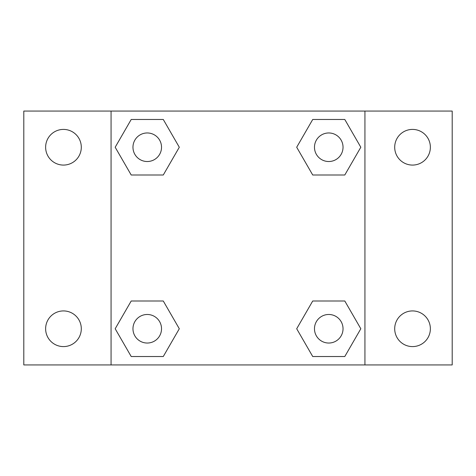 <?xml version="1.0" encoding="UTF-8"?>
<svg xmlns="http://www.w3.org/2000/svg" width="476" height="476" viewBox="0 0 476 476"><rect width="100%" height="100%" fill="white"/><g stroke="black" fill="none" stroke-linecap="round" stroke-linejoin="round"><path stroke-width="0.71" d="M63.469 346.593A17.832 17.832 0 0 0 78.909 319.842A17.832 17.832 0 0 0 48.022 319.842A17.832 17.832 0 0 0 63.469 346.593M412.531 346.593A17.832 17.832 0 0 0 427.978 319.842A17.832 17.832 0 0 0 397.091 319.842A17.832 17.832 0 0 0 412.531 346.593M412.531 165.077A17.832 17.832 0 0 0 427.978 138.326A17.832 17.832 0 0 0 397.091 138.326A17.832 17.832 0 0 0 412.531 165.077M63.469 165.077A17.832 17.832 0 0 0 78.909 138.326A17.832 17.832 0 0 0 48.022 138.326A17.832 17.832 0 0 0 63.469 165.077M452.2 364.931L23.8 364.931L23.8 111.069L452.2 111.069L452.2 364.931M131.209 300.993L163.274 300.993L179.303 328.755L163.274 356.524L131.209 356.524L115.18 328.755L131.209 300.993L163.274 300.993L131.209 300.993M312.726 119.476L344.791 119.476L360.82 147.245L344.791 175.007L312.726 175.007L296.697 147.245L312.726 119.476L344.791 119.476L312.726 119.476M111.069 364.931L111.069 111.069M364.931 111.069L364.931 364.931M131.209 119.476L163.274 119.476L179.303 147.245L163.274 175.007L131.209 175.007L115.18 147.245L131.209 119.476L163.274 119.476L131.209 119.476M312.726 300.993L344.791 300.993L360.82 328.755L344.791 356.524L312.726 356.524L296.697 328.755L312.726 300.993L344.791 300.993L312.726 300.993M344.791 356.524L312.726 356.524L344.791 356.524M343.035 328.755A14.28 14.28 0 0 0 321.615 316.391A14.28 14.28 0 0 0 321.615 341.125A14.28 14.28 0 0 0 343.035 328.755M163.274 356.524L131.209 356.524L163.274 356.524M161.525 328.755A14.28 14.28 0 0 0 140.105 316.391A14.28 14.28 0 0 0 140.105 341.125A14.28 14.28 0 0 0 161.525 328.755M344.791 175.007L312.726 175.007L344.791 175.007M343.035 147.245A14.28 14.28 0 0 0 321.615 134.875A14.28 14.28 0 0 0 321.615 159.609A14.28 14.28 0 0 0 343.035 147.245M163.274 175.007L131.209 175.007L163.274 175.007M161.525 147.245A14.28 14.28 0 0 0 140.105 134.875A14.28 14.28 0 0 0 140.105 159.609A14.28 14.28 0 0 0 161.525 147.245"/></g></svg>
